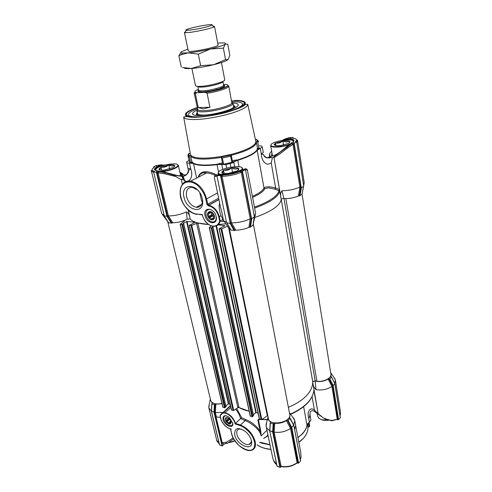 <?xml version="1.0" encoding="UTF-8"?>
<svg xmlns="http://www.w3.org/2000/svg" width="492" height="492" viewBox="0 0 492 492"><rect width="100%" height="100%" fill="white"/><g stroke="black" fill="none" stroke-linecap="round" stroke-linejoin="round"><path stroke-width="0.74" d="M259.831 442.203L269.96 444.645M251.271 440.131C251.48 442.486 250.717 443.944 248.97 444.504C245.139 445.82 237.962 439.725 236.91 434.331C236.351 431.459 237.095 429.701 239.161 429.049L241.344 429.055M251.412 440.715L251.473 441.01C253.872 452.13 236.738 445.567 234.702 434.83C234.377 427.819 237.974 426.736 245.49 431.582C248.595 434.301 250.569 437.345 251.412 440.715M223.06 419.455C224.266 425.623 233.792 429.473 232.814 423.323L229.254 417.388C224.899 414.584 222.833 415.273 223.06 419.455M226.818 415.918L225.348 415.857C224.001 416.244 223.522 417.382 223.897 419.27C225.484 423.391 227.919 425.5 231.203 425.598C232.353 425.266 232.864 424.332 232.722 422.788M231.603 433.391L231.523 433.612C233.313 442.517 245.102 452.628 251.701 450.223C254.905 449.116 256.086 446.269 255.243 441.675C252.82 433.778 247.894 428.212 240.471 424.977L235.404 423.391C233.491 417.714 230.028 414.153 225.016 412.708L224.912 413.163C228.466 413.182 234.745 419.817 235.041 423.883L235.41 423.415M264.321 437.775C265.508 437.406 266.713 436.453 267.937 434.922M307.162 424.627L306.965 425.488C306.442 428.427 304.874 431.281 302.26 434.049L297.955 437.689M307.924 427.056L309.222 426.847L309.554 426.281L309.068 422.536L309.652 425.838M235.041 423.883L240.262 425.654C243.7 426.81 247.335 429.744 251.166 434.454C255.631 441.152 255.391 447.271 253.005 449.116C250.17 451.49 245.496 450.26 238.989 445.438C234.93 441.189 232.501 437.302 231.695 433.772L230.656 429.307L231.08 429.454L231.166 428.999C227.71 429.141 221.418 422.831 220.871 418.717L220.164 415.722C220.871 413.692 222.452 412.837 224.912 413.163M230.865 407.499L225.016 412.708L222.938 412.726L220.164 415.722M230.656 429.307L230.52 428.993M235.502 423.298L240.619 418.587C239.493 414.91 237.851 411.761 235.705 409.141M229.801 404.061L230.342 405.666L222.741 412.776M240.619 418.587L245.164 420.611L245.545 419.51C251.307 421.718 256.197 425.611 260.2 431.183L261.111 435.93C260.311 429.805 250.809 422.579 245.164 420.611L240.471 424.977L240.262 425.654M236.658 408.495L241.664 417.714L240.723 418.507M222.04 403.717L215.853 404.19L215.373 412.517L222.156 412.419L221.874 413.114M268.109 435.764L263.718 438.372M259.29 419.731L257.876 420.266L258.349 419.381L267.328 419.744M260.582 419.51L258.349 419.381L260.748 431.01L261.111 435.93L266.953 430.211M231.504 409.713L231.591 410.088L233.743 410.482L237.864 407.677L238.995 407.548L249.155 411.244C244.629 410.236 240.797 408.741 237.654 406.755M220.447 417.277L216.449 417.056L215.367 412.517L214.555 412.634L215.053 404.436L215.853 404.19M330.642 372.542L331.067 373.293L330.968 376.841M331.528 377.204L329.781 378.945L333.139 385.519L334.874 383.76L331.565 377.081L330.778 376.478M329.781 378.945L329 378.951L332.727 386.152L331.946 386.392L328.176 379.068L329 378.951M328.176 379.068C324.123 381.411 319.782 382.087 315.138 381.103C313.785 380.986 312.998 381.349 312.783 382.204C312.254 392.106 304.118 400.482 288.38 407.345C304.173 400.457 312.303 392.05 312.783 382.118L281.252 199.426C280.12 205.595 271.276 211.634 254.727 217.525C271.227 211.652 280.071 205.631 281.24 199.463L273.872 156.77L279.45 189.561L275.637 188.03C274.241 187.403 269.475 186.702 268.663 186.831C266.074 186.819 264.524 187.231 264.013 188.061L257.156 150.245C254.899 153.615 248.448 156.966 237.802 160.294L235.231 161.271L234.764 160.189L237.691 159.888C248.306 156.573 254.745 153.233 257.002 149.875L257.414 147.84L256.449 142.508L256.203 142.04L255.748 142.502L255.797 141.253M289.358 412.462L289.868 413.305L289.708 418.095M290.132 418.477L287.629 420.586L291.325 427.646L293.755 425.408L289.456 417.622M287.629 420.586L291.356 428.157L297.875 463.126L291.325 427.646L293.706 425.236M286.405 420.599C282.875 422.782 278.982 423.661 274.721 423.225L274.136 432.105C280.169 432.935 285.631 431.699 290.52 428.409L286.405 420.599L287.291 420.476M273.884 423.495L273.158 423.858L270.329 422.936L269.825 430.801L273.122 431.755L280.372 467.271L273.281 432.234L273.884 423.495L274.721 423.225M270.329 422.936L270.514 421.865C268.724 420.752 267.851 419.344 267.882 417.628L268.005 416.749M215.053 404.436L214.383 404.738L211.806 403.821L212.31 403.145L210.232 399.781L210.336 398.92M216.074 417.075L222.23 442.794L225.662 442.345C226.837 442.136 231.357 439.35 233.036 437.726M260.748 431.01L260.2 431.183L257.876 420.266M258.718 419.725L258.552 420.051M269.702 430.586C267.703 429.424 266.504 427.948 266.117 426.158L272.654 457.609L273.466 460.309L276.67 464.571M266.117 426.158L266.67 422.284M216.449 417.056L215.668 417.277L214.555 412.634M222.23 442.794L224.001 443.95L227.298 443.31M224.321 443.95L222.064 445.949L219.567 444.799M209.174 404.713L208.848 407.862L211.406 411.084M212.169 403.428L212.2 402.966M211.474 411.171L214.42 412.148L214.838 404.627M270.471 422.45L270.514 421.865M293.736 425.119L294.763 420.525L292.771 417.148M290.612 414.289C304.806 407.936 312.568 399.978 313.902 390.408L318.078 413.28L316.184 411.958L316.282 412.862L322.137 417.007M315.138 381.103L316.012 389.682C314.283 387.973 313.275 386.029 312.992 383.84L318.078 413.28M312.992 383.84L312.783 382.204M316.012 389.682C321.989 390.513 327.303 389.418 331.946 386.392M334.775 383.373L335.427 380.187L333.945 377.45M225.662 442.345C226.283 443.28 227.12 443.458 228.159 442.88L233.595 438.796M276.701 464.731C273.749 462.093 274.395 461.982 273.484 460.377L273.466 460.309M219.524 444.946L211.394 411.287L211.806 403.821M273.281 432.234L274.13 432.105L281.098 466.33L281.522 466.65C287.174 467.505 292.279 466.342 296.842 463.163M296.848 463.163L297.119 462.683L290.52 428.409L291.356 428.157M294.696 429.817L295.655 425.279L294.763 420.525M318.127 413.587L322.949 417.647C323.957 418.391 330.735 420.611 332.229 420.426L337.223 419.166L331.946 386.386M332.727 386.152L337.869 419.645L338.601 419.639L333.139 385.519L332.715 385.666L329.326 379.037M334.775 383.569L340.243 417.591M338.601 419.639L340.279 417.813M277.064 466.047L279.917 467.375L272.654 431.865L273.158 423.858M288.115 420.488L291.793 427.542L298.607 463.126L300.538 461.022L293.816 425.303M322.949 417.647L325.23 418.975L331.762 420.765L332.229 420.426M338.004 419.036L331.959 420.783M312.076 396.693L314.406 410.033L315.575 412.333L316.184 411.958L314.406 410.033C311.67 408.114 309.732 408.68 308.601 411.736C307.924 412.659 307.955 414.848 308.699 418.311C309.376 417.64 309.775 416.3 309.886 414.301C310.231 410.469 312.008 409.664 315.231 411.884M309.911 414.436L310.212 416.041L308.699 418.311L309.419 422.327L307.838 423.569L306.99 425.211L303.638 406.712M300.753 452.511L301.03 457.265L300.378 459.749M297.875 463.126L297.008 463.077M281.338 466.644L280.569 467.068M280.372 467.271L279.917 467.375M298.607 463.126L298.146 463.224M337.869 419.645L337.069 419.571M297.918 437.474C303.133 433.759 306.153 429.67 306.99 425.211M309.419 422.327L310.926 420.045L310.224 416.14M308.213 426.964L309.222 426.847M210.576 211.72L208.663 212.821L210.244 211.609L212.575 212.802M208.663 212.821L207.882 213.356L208.756 217.384L209.721 217.747L212.735 215.994L212.015 215.484L211.824 214.592L208.811 216.339M213.479 213.915C210.404 208.909 205.275 212.741 208.553 217.513C211.566 222.476 216.769 218.768 213.479 213.915M211.351 212.716L212.409 215.324L213.792 216.91M214.414 217.329L211.511 219.026L209.721 217.747M211.511 219.026L211.978 219.69L214.358 217.974L214.321 215.81M208.331 214.106L211.351 212.366L211.824 214.592M208.756 217.384L212.015 215.484M211.351 212.366L211.271 211.99M212.735 215.994L214.414 217.23M210.668 211.751L207.882 213.356M209.973 211.855L210.342 211.64M212.956 219.118L213.749 218.651M222.692 164.051L217.027 164.672C211.554 165.349 206.732 165.601 202.55 165.423C198.411 165.22 195.385 164.629 193.461 163.651L191.788 163.295L192.452 162.2L193.467 163.252C195.379 164.223 198.399 164.808 202.526 165.005C206.695 165.183 211.511 164.931 216.966 164.254L222.458 162.913M190.429 154.316L190.964 155.46C194.814 158.682 204.949 159.021 221.363 156.474L230.76 154.5C238.153 152.637 244.198 150.527 248.897 148.16C252.882 146.106 255.17 144.218 255.748 142.502M197.249 107.754C190.41 110.177 186.72 112.342 186.167 114.242C186.007 116.032 189.217 116.918 195.798 116.899C214.377 116.991 248.7 106.703 244.327 102.619C243.282 101.241 239.739 100.632 233.706 100.799L231.603 100.891M222.685 164.033L219.906 164.5L225.945 164.586L233.011 162.729L235.231 161.271L232.599 161.96M188.338 180.982C192.372 178.522 192.329 173.036 190.718 168.867L188.479 170.533L188.51 171.979C186.923 174.672 185.047 176.038 182.889 176.087L185.029 181.007L186.437 181.345M188.989 160.435L186.64 161.905L186.8 162.92L191.788 163.295L191.173 162.711L191.855 161.634L192.452 162.2M191.173 162.711L189.709 162.827L187.999 155.933L188.036 154.82L188.799 153.565L190.244 153.313M215.293 175.429C212.581 174.088 209.721 173.245 206.708 172.895L205.57 172.833M224.032 221.154L222.993 221.283L222.95 219.463L220.976 215.736C219.125 210.244 218.688 206.056 219.672 203.171M269.708 153.547L269.425 156.665L269.96 155.78L269.708 153.547L271.633 151.136M279.45 189.561L278.964 190.767L274.96 189.168L268.503 187.846L264.721 188.78C263.817 190.619 261.707 192.532 258.38 194.512L252.617 197.39M245.545 170.054L247.322 169.746L247.476 170.14M247.322 169.746L255.631 213.35L254.296 216.197M285.096 140.017L288.841 139.095L290.932 139.144L293.865 140.368L293.736 141.259M209.764 209.42L209.647 209.407C206.683 209.506 205.459 211.437 205.994 215.201C207.114 219.014 209.229 221.277 212.347 221.99L212.384 221.997C215.342 221.941 216.572 220.029 216.074 216.246L216.043 216.117M216.154 216.572C214.481 207.556 202.747 206.486 205.004 215.416C206.634 224.217 218.276 225.582 216.154 216.572M197.63 189.998L192.058 187.255C187.477 187.55 185.644 190.699 186.566 196.708C188.331 202.655 191.585 206.191 196.339 207.317L196.511 207.335C200.533 207.36 202.507 204.844 202.44 199.789L202.292 198.59M202.335 198.805L202.064 197.729C198.19 182.889 180.127 182.833 183.99 197.255C186.56 210.822 204.082 214.586 202.649 200.896L202.335 198.805M180.349 174.254L181.081 175.65M191.855 161.634L190.693 156.321L190.964 155.46L189.217 155.89L188.381 156.776L187.999 155.933M188.799 153.565L189.217 155.89M255.44 139.611L256.381 139.377L257.617 140.214L258.657 141.819L257.636 141.518L255.865 141.825L256.203 142.04M257.648 141.518L256.381 139.377M221.265 156.979L231.246 155.085L230.662 156.216L222.347 157.969L221.283 157.083L221.363 156.474M230.76 154.5L231.197 154.888M219.795 164.5L219.85 163.338M257.414 147.84L257.691 148.338L258.884 148.479L257.636 141.518M258.454 148.553L258.337 149.291L257.291 148.553M260.311 148.449L261.301 153.996C261.387 156.979 262.279 159.629 263.976 161.93C267.15 165.25 268.718 164.285 271.227 162.797L272.383 157.877L271.006 157.489C269.499 158.178 263.976 158.166 263.657 154.703L261.301 153.996L263.3 152.606L262.316 147.077L257.156 150.245L257.002 149.875M221.314 157.206L222.716 164.193L223.614 164.267L232.63 162.126L231.271 155.294M198.362 176.53C200.841 170.626 207.04 170.134 216.972 175.041M262.316 147.077L261.75 146.106L259.358 145.724M259.776 148.086L258.884 148.479M197.427 206.831L196.966 207.366M186.696 162.563L188.479 170.533L188.024 168.418L190.718 168.867L189.5 163.344M182.852 173.94L182.895 174.396C185.779 175.816 187.624 174.482 188.43 170.38M263.94 155.632C266.277 157.92 268.103 158.27 269.413 156.684L269.296 157.797M263.306 152.655L262.322 147.126M274.96 189.168L275.637 188.03L271.227 162.797M272.383 157.877L273.829 156.997M218.897 199.438L208.51 205.281L208.344 205.773C213.43 206.898 216.904 210.588 218.762 216.843L219.66 221.123C218.54 224.684 216.228 226.338 212.716 226.086C208.663 226.068 202.925 219.684 202.384 214.635L202.446 214.955M188.399 170.257L188.504 171.991C187.194 174.531 185.367 175.976 183.024 176.314L172.255 174.709L165.257 172.698L164.863 173.836L158.098 172.809L168.418 215.951C174.672 215.847 180.693 214.506 186.48 211.929C188.264 212.962 189.408 214.844 189.912 217.575L190.078 218.922C192.913 222.046 199.051 223.903 208.497 224.487L197.815 222.956L191.745 225.385L189.42 225.318L195.084 222.316L187.058 221.357L183.233 223.356L183.688 223.614L182.637 224.272L180.287 224.241L184.58 220.853L184.315 220.496M181.277 179.506L182.354 184.279L181.277 179.506L183.165 179.752L183.35 177.686L181.653 176.204L182.889 176.087L182.557 175.066M179.894 172.255L182.827 173.91M179.875 172.151L182.526 174.051M271.984 153.153L271.541 155.429L271.861 155.921C274.887 155.878 279.837 152.717 286.719 146.456L293.337 141.641L294.081 140.072L289.13 137.625L293.078 137.471L293.189 138.172M280.901 197.944C280.262 195.035 280.606 192.636 281.928 190.748C288.503 190.681 294.487 189.463 299.886 187.095L293.023 144.396L292.014 143.547L273.872 156.77M279.524 190.097L279.622 191.702L278.964 190.767C278.281 193.67 275.311 196.751 270.04 200.016C265.883 202.55 260.686 204.906 254.45 207.083M220.545 207.372L220.551 207.403C221.984 212.452 222.919 216.855 223.368 220.619L226.535 222.286M222.993 221.283L223.368 220.619M218.626 198.159L207.747 204.266L208.516 205.281L206.978 204.518L207.747 204.266L206.597 198.928L217.532 192.895M224.1 221.289L220.963 221.652M188.75 210.533L188.258 209.893M188.208 210.059L189.912 217.575M218.43 224.463L225.92 223.842M158.658 171.622L165.257 172.698L164.746 172.206L176.591 175.361C180.349 176.044 182.058 175.835 181.714 174.734L180.01 172.753M157.975 166.118L160.749 165.576M171.917 223.042L167.551 216.296L168.412 215.951L172.815 222.802L171.862 223.073L167.44 216.136L164.328 216.013L168.725 222.876L171.862 223.073M172.815 222.802C178.092 222.599 182.87 221.394 187.138 219.18L190.078 218.922M224.204 221.363L228.632 227.753L230.6 229.493M231.031 230.084L234.764 230.44L230.6 223.233L221.08 176.591L221.08 175.552L222.624 175.078C228.835 174.777 234.69 173.541 240.188 171.37L241.83 171.161L242.248 172.114L251.203 218.817L250.213 218.86C244.419 221.474 238.196 222.802 231.535 222.858L235.717 230.182L234.764 230.44M235.717 230.182C240.397 230.084 244.795 229.143 248.903 227.353L250.213 218.86L241.252 172.298L240.188 171.37M251.203 218.817L249.887 227.193L248.903 227.353M249.887 227.193L252.937 225.41M253.165 224.29L255.28 214.986M281.246 199.463C281.578 198.873 282.476 198.565 283.927 198.534C288.964 198.75 293.798 197.907 298.429 195.994L299.886 187.095M292.014 143.547L294.161 143.283L296.707 141.911L303.595 185.355L303.546 186.37L301.479 187.655L301.141 186.874L299.407 195.853L298.429 195.994M299.407 195.853L301.99 194.334M162.514 214.69L168.104 222.015M286.984 138.959L288.54 138.683M286.719 146.456L286.615 147.133L287.488 148L280.409 153.516L273.952 157.692M272.304 156.081L271.935 155.472L272.131 153.996M293.521 143.27L293.939 144.224L293.023 144.396L287.488 148M220.551 207.403L214.327 177.483M202.384 214.635L196.628 214.038C192.913 213.663 188.94 210.951 184.715 205.896C179.691 198.381 179.395 189.678 181.689 185.89C183.762 181.88 190.176 179.931 197.034 184.9C201.831 189.451 204.758 194.18 205.81 199.1L206.978 204.518L208.344 205.773M222.95 219.463L219.66 221.123M223.085 220.896L223.632 220.773M216.99 176.161L214.444 176.696M181.173 179.076L180.619 179.42L175.97 176.579L164.863 173.836M185.213 181.843L185.029 181.007L183.165 179.752L181.923 176.376L173.166 175.066L175.97 176.579M172.255 174.709L173.166 175.066M164.094 215.416L161.733 213.633L151.395 171.013C150.7 170.287 151.696 170.41 154.371 171.376L153.621 172.034L164.328 216.013L153.621 172.034M296.744 142.163L297.568 140.577L304.247 182.846L303.49 184.685M281.928 190.748L283.927 198.534M251.369 217.759L242.445 171.191L245.453 169.568L254.259 215.97L254.21 217.064L251.787 218.577L251.369 217.759L249.954 227.206M234.709 230.471L230.078 222.316L229.979 223.245L226.923 222.907L226.437 221.923L216.874 175.613L221.08 175.552M226.923 222.907L231.117 230.238M187.138 219.18L186.48 211.929M282.144 140.405L287.986 138.067M293.939 144.224L300.809 187.046L299.892 187.089M217.458 175.306L217.802 174.9L215.324 175.41M217.612 175.195L217.642 175.017C215.982 174.955 214.899 175.41 214.407 176.382M157.182 173.024L158.098 172.809L158.584 171.653L157.188 171.979L157.182 173.024L167.551 216.296M155.158 170.33L154.808 169.635L156.794 167.508L161.253 166.148M158.301 165.312L160.706 164.894L164.592 165.127M167.44 216.136L156.893 172.114L153.719 172.077M153.848 167.508L153.775 166.69L156.85 165.373L156.253 167.028L156.794 167.508M294.161 143.283L301.141 186.874M300.809 187.046L299.333 195.847M222.624 175.078L222.058 176.357L231.523 222.858L230.6 223.233M230.078 222.316L220.576 175.816M289.13 137.625L287.783 138.141M284.235 140.103L287.064 139.064L291.086 138.824L290.932 139.144M246.012 168.94C245.717 168.578 245.084 168.713 244.1 169.334L244.573 169.519M217.974 175.103C218.657 174.396 220.779 174.082 224.327 174.168C229.18 173.885 233.774 172.913 238.11 171.253C241.018 169.82 242.827 169.303 243.54 169.697M217.802 174.9L216.874 175.613M164.746 172.206L156.265 170.638L154.18 169.248L156.253 167.028L160.761 165.613L160.65 164.9M162.883 165.607L160.761 165.613M158.522 165.294L157.065 165.386M153.67 166.782L154.47 167.108C151.284 169.156 151.278 170.564 154.445 171.333M153.996 167.409L154.027 166.831M154.47 167.108L154.125 167.323M293.078 137.471L292.672 137.68L292.894 138.135M296.707 141.911L295.391 141.665C297.531 139.79 296.565 138.603 292.488 138.092L292.672 137.68M292.808 138.123L292.488 138.092M295.391 141.665L295.704 141.844M297.568 140.577C297.685 139.808 296.99 140.177 295.495 141.684L295.846 141.88M245.453 169.568L244.1 169.334M242.445 171.191L241.83 171.161M204.66 173.301L204.74 172.803M212.052 212.396L214.414 216.462M227.556 417.603L225.557 418.323L226.258 421.343L227.083 421.669L229.573 419.412L228.823 418.305M230.404 420.014L229.057 418.495C225.588 416.687 224.598 417.671 226.086 421.453C228.94 424.571 230.65 424.793 231.228 422.105L230.404 420.014M230.883 420.9L228.62 422.96L227.083 421.669M228.62 422.96L229.026 423.673L231.172 421.988M231.142 422.696L229.702 423.329M230.859 422.954L231.16 421.724L229.026 423.673M228.768 418.262L226.314 420.482M225.92 418.809L227.286 417.585M226.258 421.343L228.958 418.901M229.573 419.412L230.637 420.408M241.83 167.618L242.747 168.602L242.525 169.512M220.029 174.334L218.387 173.295L218.485 172.243C220.447 167.895 243.06 164.353 242.31 168.541L241.541 169.82M218.94 174.506L218.011 173.522L218.466 172.274M238.429 168.393L238.811 168.805L237.15 170.97L228.472 173.368C225.619 173.694 223.589 173.584 222.384 173.049L221.72 172.2L223.54 170.3L232.07 167.957C234.868 167.631 236.886 167.723 238.134 168.233L238.503 168.252L238.282 169.58L238.811 168.805M238.128 170.214L238.282 169.58M238.134 168.233C236.345 169.334 234.327 169.242 232.07 167.957M231.271 168.061C229.1 169.949 226.671 170.65 223.977 170.171M223.46 170.447L222.741 172.864L222.107 172.883M238.749 169.525L238.651 169.033M232.624 172.575L231.707 167.938M224.186 173.485L223.54 170.3M233.337 105.06L234.727 106.247C234.561 107.545 231.947 109.07 226.886 110.835C215.508 114.839 196.892 116.653 196.425 113.898L197.255 112.268M232.882 103.019C236.006 103.166 237.771 103.695 238.183 104.605C238.546 106.161 235.471 108.08 228.958 110.368C214.82 115.349 191.775 117.373 192.606 113.713C192.636 112.717 194.063 111.549 196.886 110.208M197.587 116.85C191.855 116.905 188.787 116.21 188.375 114.777C188.258 113.086 191.29 111.081 197.464 108.769M231.8 101.905C238.386 101.672 241.953 102.361 242.495 103.966C242.667 105.448 240.102 107.262 234.789 109.415M302.057 194.186L330.895 374.092C331.836 378.034 323.545 382.29 316.891 381.202L315.181 380.962L313.06 381.546L312.783 382.118M253.337 224.014L289.714 414.307C291.854 422.339 269.456 426.761 268.374 418.52L229.377 228.835M267.746 415.476L261.787 419.59L259.327 418.987L219.088 228.743L224.844 225.816M227.507 226.135L221.751 228.921L219.088 228.743M224.801 225.643L217.999 224.869M258.072 413.071L255.791 412.591L253.355 414.867M212.538 226.941L212.925 227.156L211.203 227.888L209.297 227.587L211.332 225.933M253.405 415.549L252.667 416.564L251.984 416.718L250.243 415.838M230.096 404.153L228.399 403.852L225.889 406.066M225.945 406.675L224.512 407.788L222.839 407.148L180.121 224.155M221.984 403.477C215.853 404.664 212.095 403.661 210.705 400.463L167.784 221.812M213.227 26.156L214.512 26.427L214.137 26.832C212.163 28.198 197.194 31.599 189.297 32.454L184.918 32.669L184.414 32.441L185.496 31.697M221.437 62.539L224.739 79.765C225.754 81.555 209.266 86.057 200.373 86.371C197.304 86.506 195.668 86.254 195.472 85.614L191.898 68.437M190.176 30.08C197.083 29.305 210.152 26.353 211.911 25.172C212.876 24.532 211.48 24.434 207.729 24.871C198.786 25.885 182.575 29.963 186.333 30.283L190.176 30.08M223.589 85.128L222.87 81.414C223.731 82.963 209.653 86.813 202.046 87.078C199.408 87.189 197.999 86.967 197.827 86.414L198.596 90.122C198.768 90.688 200.176 90.922 202.809 90.823C210.416 90.596 224.457 86.721 223.589 85.128L223.878 86.082C224.918 86.309 223.202 87.269 218.725 88.96C213.079 90.633 207.673 91.623 202.519 91.924C199.174 91.721 197.895 91.45 198.694 91.112L198.596 90.122M198.43 89.316C194.291 91.088 193.787 92.225 196.905 92.717L195.342 93.72L194.149 92.963L197.845 109.814C198.571 110.436 200.416 110.725 203.393 110.675C213.128 110.632 231.185 105.737 231.849 103.019L228.78 86.045C229.536 87.785 217.901 91.69 207.089 93.24L205.096 92.373C219.149 90.749 233.768 84.845 225.342 84.384L226.621 84.55M231.892 102.404L232.999 103.289L232.925 103.781C232.249 106.653 213.22 111.819 202.975 111.85C199.844 111.899 197.901 111.592 197.144 110.928L196.886 110.503L197.563 109.261M227.439 85.928L227.513 86.315M195.342 93.72L198.227 107.545L203.042 108.978L209.93 107.262L207.089 93.24M223.46 84.483L225.342 84.384M196.905 92.717L205.096 92.373M216.4 89.679L216.179 88.572M198.227 107.545L209.93 107.262M184.094 67.865C184.574 68.566 186.972 68.775 191.29 68.486C197.864 67.957 205.293 66.709 213.571 64.735L225.545 59.63L228.116 59.52L229.844 55.375L227.765 44.243L225.213 44.077C226.314 42.896 223.817 42.589 217.716 43.148M187.882 49.114L181.382 51.697C180.502 52.318 180.632 52.742 181.776 52.964L188.036 52.878L180.995 54.778L178.879 55.83L181.074 51.943M218.042 44.84C220.699 46.285 193.313 52.361 188.897 51.279L188.233 50.793M182.409 67.447L191.29 68.486L200.65 65.682L213.571 64.735C221.345 62.791 226.154 61.088 227.993 59.63M188.036 52.878C194.641 52.232 202.126 50.934 210.484 48.991C216.997 47.429 221.523 46.027 224.081 44.784L225.213 44.077L223.374 48.148L210.484 48.991L198.301 54.12L188.036 52.878M200.65 65.682L198.301 54.12M181.29 67.121L178.879 55.83M225.545 59.63L223.374 48.148M228.417 442.745L232.993 441.656L234.825 440.764M228.54 442.671L234.801 440.727M177.55 164.574L178.332 165.349L178.042 166.278C175.742 168.516 171.075 170.226 164.045 171.407L162.477 171.591M156.272 170.65L155.773 170.177L156.069 169.002C158.799 165.207 178.498 161.819 177.919 165.263L177.618 165.982C176.185 168.184 166.782 171.13 160.7 171.247M155.441 170.435L155.804 169.402M174.519 165.429L174.685 165.638C174.924 166.198 174.297 166.868 172.803 167.655L164.476 169.998C161.899 170.3 160.164 170.214 159.26 169.728L158.867 169.15L161.007 167.212L169.094 165.041C171.622 164.74 173.356 164.82 174.303 165.287L174.623 165.3L174.371 166.13L174.685 165.638M174.186 166.77L174.371 166.13M174.303 165.287C172.827 166.314 171.087 166.234 169.094 165.041M168.369 165.146C166.333 166.893 164.02 167.544 161.425 167.095M160.896 167.342L159.666 169.648L159.057 169.574M169.672 168.879L168.781 165.029M161.708 170.177L161.007 167.212M317.088 413.428L317.506 415.82L318.785 418.102C321.116 420.106 324.437 420.795 328.742 420.168M321.522 419.713L328.896 420.205M292.912 140.792L293.583 141.419M288.361 145.091L281.018 146.77C275.169 147.483 271.744 147.176 270.741 145.847L271.104 144.673M289.726 144.095C283.521 146.776 271.535 147.606 271.03 145.435L271.037 144.814C272.014 141.136 294.001 137.809 293.226 141.487L293.14 141.801M289.444 141.253L289.997 141.727L288.767 143.356L280.926 145.484C278.244 145.81 276.264 145.773 274.985 145.374L274.142 144.55L275.483 143.135L283.207 141.044C285.834 140.718 287.808 140.749 289.124 141.13L289.481 141.136L289.364 142.612L289.997 141.727M289.124 141.13C287.334 142.219 285.366 142.188 283.207 141.044M282.457 141.155C280.477 142.883 278.281 143.504 275.883 143.018M275.44 143.252L274.991 145.374M289.714 142.569L289.653 142.206M283.521 145.042L282.857 141.038M275.901 145.583L275.483 143.135M270.003 444.866L261.842 443.187L259.708 442.333M298.81 442.222L303.097 438.569C306.571 434.817 308.177 431.004 307.906 427.13L307.377 424.196M230.49 429.147L231.695 433.772M241.664 417.714L245.545 419.51M261.849 419.547L267.414 419.43M222.495 445.85L214.42 412.148M222.064 445.949L213.971 412.198L214.383 404.738M211.911 403.932L211.498 411.373L219.629 445.045M290.421 414.043C304.911 407.548 312.746 399.602 313.914 390.199M208.848 407.862L216.652 440.02L219.149 443.39M270.256 422.899L269.69 430.709L272.654 431.865L273.122 431.755L273.638 423.735M280.286 466.564L281.098 466.33C287.027 467.283 292.371 466.065 297.119 462.683L297.955 462.548M340.046 415.943L340.569 412.745L340.058 416.054M257.199 444.805C260.729 447.333 265.317 448.864 270.951 449.393M269.702 430.728L277.137 466.348M338.176 419.738L332.715 385.666M264.997 448.372L270.957 449.43M298.828 442.32C305.126 437.714 308.152 432.665 307.906 427.167L307.629 423.815M309.013 426.792L308.343 423.071M183.664 117.078L185.355 116.549L194.814 117.348C203.547 117.004 213.343 115.546 224.204 112.982C230.816 111.198 236.338 109.347 240.779 107.428L243.226 106.174C244.745 104.827 246.246 104.193 247.734 104.273C247.913 105.798 245.57 107.656 240.717 109.851C230.028 114.753 207.027 119.544 194.174 119.538C187.667 119.55 184.162 118.732 183.664 117.078L190.459 154.494M234.383 100.509C241.8 100.03 252.334 101.85 238.934 108.086C223.805 114.451 201.191 117.477 195.041 117.219C185.656 117.963 177.723 113.96 198.153 107.195M218.559 172.132L216.966 164.254M207.845 204.555L208.497 204.217M234.672 166.714L233.792 162.206M182.532 184.063C184.315 181.862 186.708 180.835 189.691 180.976L190.742 181.099C198.528 183.221 203.811 189.168 206.597 198.928L205.81 199.1M218.928 199.598L208.786 205.312C213.965 206.578 217.47 210.385 219.284 216.732L220.976 215.736M190.693 156.321C194.568 159.593 204.783 159.955 221.345 157.409M231.289 155.306C247.082 151.032 255.471 146.764 256.449 142.508M232.372 160.816L234.764 160.189M196.609 178.079L193.467 163.252M189.229 155.884L190.748 162.815M189.709 162.827L188.381 156.776M188.036 154.82L188.368 156.333M239.05 166.745L237.691 159.888M222.347 157.969L223.614 164.267M231.904 162.52L230.662 156.216M221.781 164.734L222.728 169.433M199.813 192.778L201.677 201.314M252.427 196.363C258.749 193.565 262.611 190.798 264.013 188.061L264.721 188.78M186.8 162.92L188.024 168.418M230.133 163.707L230.822 167.188M225.945 164.586L226.652 168.11M188.768 211.05L193.528 213.467M271.006 157.489L269.96 155.78M279.622 191.702C277.796 197.267 269.475 202.735 254.641 208.11M196.628 214.038L202.317 214.887C204.045 221.172 207.544 224.973 212.808 226.271M213.177 226.308L213.177 226.308C216.757 226.511 219.1 224.776 220.201 221.099L219.284 216.732L218.762 216.843M218.891 199.426L208.639 205.213M171.351 223.183L166.96 216.308L156.382 172.225M301.965 194.451L303.546 186.37M301.479 187.655L299.917 195.748M252.919 225.564L254.21 217.064M251.787 218.577L250.508 227.095M234.161 230.6L229.979 223.245M213.03 226.289L212.716 226.086M153.719 172.446L151.395 171.013M242.248 172.114L241.252 172.298C235.256 174.722 228.86 176.075 222.058 176.357L221.08 176.591M293.607 143.277L293.337 141.641M217.341 175.367L224.327 174.168M156.265 170.638L157.114 172.009M244.887 169.543L238.11 171.253M233.442 105.614C239.118 108.24 210.711 116.309 200.336 114.907C197.661 114.599 196.671 113.904 197.372 112.822M316.891 381.202L285.87 198.59M315.181 380.962L283.995 198.534M267.304 415.666L228.608 227.722M261.787 419.59L221.751 228.921M261.154 419.694L221.037 229.051M259.518 419.166L219.278 228.842M256.246 412.487L216.554 225.797M255.791 412.591L216.062 225.994M253.46 415.814L212.925 227.156M252.667 416.564L211.972 227.722M251.984 416.718L211.203 227.888M250.373 416.195L209.481 227.685M238.995 407.548L197.815 222.956M237.864 407.677L196.56 223.14M233.743 410.482L191.745 225.385M233.128 410.586L191.056 225.508M231.591 410.088L189.42 225.318M228.842 403.754L187.058 221.357M228.399 403.852L186.566 221.462M225.982 406.927L183.596 223.725M225.176 407.64L182.637 224.272M224.512 407.788L181.886 224.432M223.005 407.296L180.287 224.241M183.67 221.511L183.51 220.803M223.614 85.257C229.659 86.161 212.366 91.721 202.39 91.998C198.19 92.102 196.941 91.518 198.639 90.233M248.97 444.504L251.092 442.437M232.728 422.819L232.814 423.323M230.52 405.998L220.041 415.531M231.142 429.104C226.117 427.708 222.655 424.215 220.767 418.612L220.047 415.592M210.232 399.781L208.725 406.792M267.882 417.628L266.006 424.824M289.868 413.305L294.351 419.246M331.067 373.293L335.132 379.166M273.472 460.34L272.66 457.64M270.2 422.794L269.696 430.795L277.008 466.213M290.182 418.317L293.847 425.365L300.587 460.869M331.565 377.081L334.917 383.643M335.427 380.187L340.569 412.745M216.652 440.02C216.738 441.023 217.581 442.191 219.18 443.526M340.323 417.696L334.917 383.655M257.168 444.829C260.717 447.4 265.311 448.956 270.969 449.497M295.741 425.949L300.815 452.837M310.926 420.045L309.892 414.338M307.906 427.148L309.074 426.902M243.54 104.894L244.327 102.619M206.708 172.895L190.742 181.099C182.63 181.124 179.174 186.154 180.38 196.191C182.089 205.09 189.777 213.688 197.009 214.334M247.734 104.273L255.84 141.432M188.922 155.478L188.233 156.548M191.898 163.301L191.542 162.526M187.772 116.038L186.167 114.242M257.691 148.338L258.238 149.347M235.336 161.222L232.593 161.942M222.716 164.193L221.289 157.108M232.63 162.126L231.246 155.085M206.492 172.877C203.178 172.126 200.576 173.289 198.688 176.357M269.678 153.935L269.413 156.684M271.221 157.526C269.179 158.043 264.53 158.756 263.663 154.697M197.384 207.36L198.215 206.388M269.419 156.671L270.76 156.862L271.861 155.921M182.606 174.475L181.345 174.07M292.07 143.535L273.866 156.807M271.541 155.429L272.027 156.013M271.621 151.062L270.92 152.145M181.714 174.734L181.05 175.324M158.584 171.653L165.244 172.723L172.624 174.838M303.638 185.724L304.007 183.977M282.07 140.417L286.252 138.467M202.44 199.789L202.649 200.896M160.706 164.894L164.642 165.115M168.627 222.827L164.242 215.982M303.607 186.253L302.02 194.377M252.986 225.465L254.296 216.904M229.967 228.386L230.988 230.17M229.942 228.343L226.923 223.06M287.064 139.064L286.467 138.406M247.285 169.58C246.387 168.799 245.403 168.731 244.346 169.383L244.45 169.494M196.339 207.317L201.745 204.315M154.808 169.635L154.18 169.248M240.256 171.357L240.268 171.37C234.721 173.565 228.823 174.808 222.562 175.115L222.562 175.097M231.172 421.785L231.228 422.105M231.154 422.487L230.262 423.304M242.907 169.463L242.747 168.602M218.387 173.295L218.085 173.744M218.27 174.789L218.011 173.522M242.31 168.541L242.759 168.842M222.741 172.87L221.72 172.2M197.593 113.873L197.507 113.468M233.565 106.26L233.638 106.672M196.425 113.898L196.277 115.46M192.969 114.421L192.606 113.713M242.495 103.966L242.784 105.522M238.122 105.399L238.183 104.605M234.727 106.247L235.465 107.625M253.528 415.66L213.011 227.046M250.194 416.023L209.297 227.587M231.418 409.934L189.248 225.231M226.056 406.773L183.688 223.614M214.512 26.427L218.091 45.104M211.911 25.172L214.137 26.832M231.849 103.019L232.925 103.781M233.675 106.838L232.999 103.289M197.63 114.046L196.886 110.503M194.149 92.963C193.922 92.625 194.611 92.576 196.203 92.816M205.453 92.373C213.546 91.192 220.158 89.544 225.287 87.441C228.085 85.922 229.247 85.454 228.78 86.045M197.845 109.814L197.144 110.928M186.333 30.283L184.918 32.669M184.414 32.441L188.288 51.057M182.637 53.062L180.995 54.778M224.081 44.784L224.518 44.975M180.681 175.73L178.332 165.349M177.919 165.263L178.35 165.533M159.666 169.648L158.867 169.15M271.03 145.435L270.741 145.847M272.494 156.087L270.686 145.675M275.139 145.245L274.142 144.55"/></g></svg>
